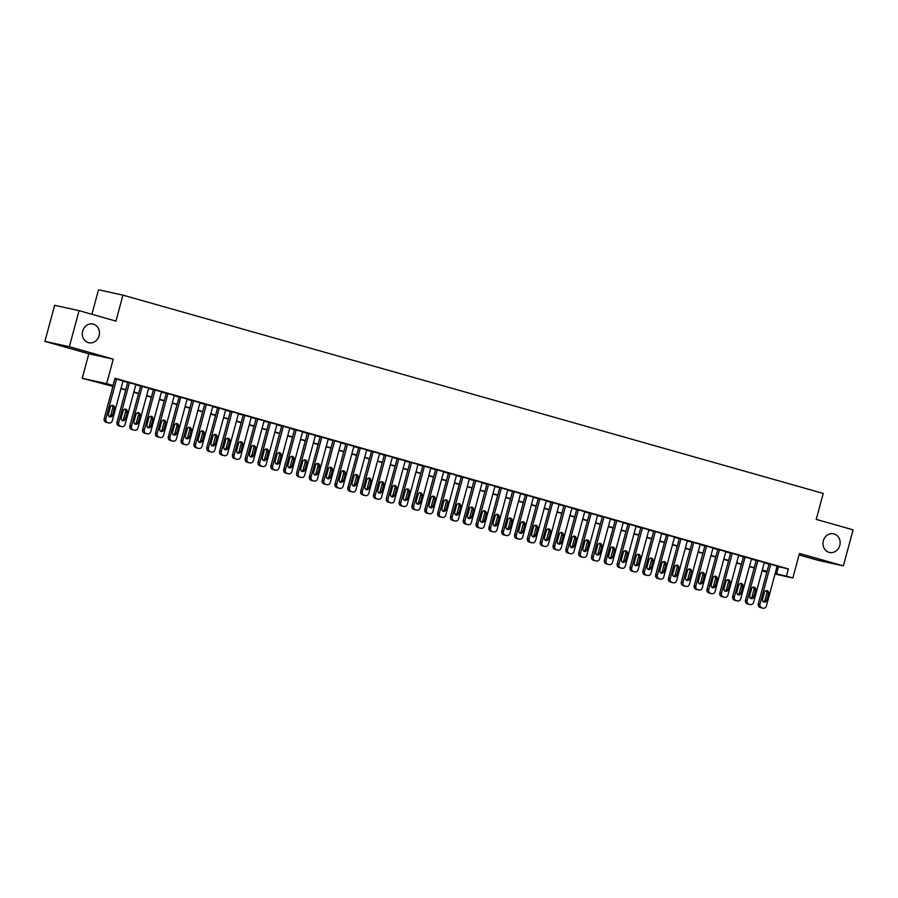 <?xml version="1.0" encoding="UTF-8"?>
<svg xmlns="http://www.w3.org/2000/svg" width="898" height="898" viewBox="0 0 898 898"><rect width="100%" height="100%" fill="white"/><g stroke="black" fill="none" stroke-linecap="round" stroke-linejoin="round"><path stroke-width="1.35" d="M99.083 335.717A9.564 8.531 -77.7 0 1 88.835 342.744A9.564 8.531 -77.7 0 1 82.661 331.07A9.564 8.531 -77.7 0 1 92.921 324.055A9.564 8.531 -77.7 0 1 99.083 335.717M839.776 545.456A9.564 8.531 -77.7 0 1 829.516 552.472A9.564 8.531 -77.7 0 1 823.354 540.809A9.564 8.531 -77.7 0 1 833.602 533.794A9.564 8.531 -77.7 0 1 839.776 545.456M112.901 386.365L82.212 378.316L106.649 383.659L113.058 385.478L103.158 383.311L112.98 386.095M88.823 353.801L113.26 359.144L69.337 346.707L79.069 310.652L54.632 305.309L44.9 341.363L88.823 353.801L82.212 378.316M91.899 314.289L98.511 289.785L122.936 295.128L823.23 493.429L816.226 519.392L853.1 529.831L843.368 565.886L799.445 553.449L792.833 577.964L775.008 574.058M799.052 554.908L818.931 560.543L843.368 565.886M766.858 572.183L762.076 570.825L766.937 571.88M69.337 346.707L44.9 341.363M116.628 379.035L105.852 418.984A2.986 2.66 102.3 0 0 107.637 422.588L108.927 422.958A2.986 2.66 102.3 0 0 112.261 420.792L123.048 380.853L123.688 381.033L114.91 378.619M135.856 384.524L127.808 382.301M148.686 388.149L139.987 385.758L140.638 385.938L129.851 425.888L131.501 426.247A2.986 2.66 102.3 0 0 133.297 429.85L134.577 430.221A2.986 2.66 102.3 0 0 137.922 428.065L148.698 388.116M161.517 391.786L153.457 389.564M167.937 393.56L157.161 433.51A2.986 2.66 102.3 0 0 158.946 437.124L160.226 437.483A2.986 2.66 102.3 0 0 163.571 435.328L174.347 395.378L174.987 395.558L166.287 393.201M187.166 399.049L178.466 396.647L179.106 396.826L168.33 436.776L169.98 437.135A2.986 2.66 102.3 0 0 171.765 440.75L173.056 441.109A2.986 2.66 102.3 0 0 176.39 438.954L187.177 399.004M199.985 402.674L191.296 400.284L191.936 400.463L181.16 440.413L182.81 440.772A2.986 2.66 102.3 0 0 184.595 444.387L185.875 444.746A2.986 2.66 102.3 0 0 189.22 442.591L199.996 402.641M206.417 404.459L195.629 444.409A2.986 2.66 102.3 0 0 197.425 448.012L198.705 448.383A2.986 2.66 102.3 0 0 202.05 446.216L212.826 406.266L213.466 406.457L204.766 404.1M225.645 409.937L217.585 407.726M238.464 413.574L230.416 411.363M251.294 417.211L243.235 414.988M257.715 418.984L246.939 458.934A2.986 2.66 102.3 0 0 248.724 462.537L250.003 462.908A2.986 2.66 102.3 0 0 253.348 460.741L264.124 420.803L264.775 420.982L256.065 418.625M276.943 424.473L268.244 422.071L268.895 422.251L258.108 462.201L259.758 462.56A2.986 2.66 102.3 0 0 261.554 466.174L262.833 466.533A2.986 2.66 102.3 0 0 266.178 464.378L276.954 424.428M289.773 428.099L281.714 425.888M302.592 431.736L294.544 429.513M315.423 435.362L307.363 433.15M328.241 438.999L319.553 436.596L320.193 436.776L309.417 476.726L311.067 477.085A2.986 2.66 102.3 0 0 312.852 480.699L314.132 481.059A2.986 2.66 102.3 0 0 317.477 478.903L328.253 438.954M334.673 440.772L323.886 480.722A2.986 2.66 102.3 0 0 325.682 484.336L326.962 484.696A2.986 2.66 102.3 0 0 330.307 482.54L341.083 442.591L341.723 442.77L333.023 440.413M353.902 446.261L345.842 444.05M366.721 449.887L358.033 447.496L358.672 447.675L347.896 487.625L349.546 487.984A2.986 2.66 102.3 0 0 351.331 491.599L352.611 491.958A2.986 2.66 102.3 0 0 355.956 489.803L366.732 449.853M379.551 453.524L371.491 451.312M385.972 455.297L375.196 495.247A2.986 2.66 102.3 0 0 376.98 498.861L378.26 499.221A2.986 2.66 102.3 0 0 381.605 497.065L392.381 457.116L393.032 457.295L384.322 454.938M405.2 460.786L397.152 458.575M418.03 464.423L409.331 462.021L409.971 462.201L399.195 502.15L400.845 502.51A2.986 2.66 102.3 0 0 402.63 506.124L403.92 506.483A2.986 2.66 102.3 0 0 407.254 504.328L418.041 464.378M424.451 466.197L413.675 506.146A2.986 2.66 102.3 0 0 415.46 509.75L416.739 510.12A2.986 2.66 102.3 0 0 420.084 507.965L430.86 468.015L431.5 468.195L422.801 465.838M443.679 471.686L435.631 469.463M456.51 475.311L447.81 472.92L448.45 473.1L437.674 513.05L439.324 513.409A2.986 2.66 102.3 0 0 441.109 517.024L442.388 517.383A2.986 2.66 102.3 0 0 445.734 515.228L456.521 475.278M469.328 478.948L461.28 476.726M475.749 480.722L464.973 520.672A2.986 2.66 102.3 0 0 466.758 524.286L468.049 524.645A2.986 2.66 102.3 0 0 471.394 522.49L482.17 482.54L482.81 482.72L474.099 480.363M494.978 486.211L486.929 484M507.808 489.837L499.759 487.625M520.638 493.473L512.578 491.262M533.457 497.11L525.409 494.888M546.287 500.736L537.588 498.345L538.228 498.525L527.452 538.474L529.102 538.834A2.986 2.66 102.3 0 0 530.886 542.437L532.177 542.807A2.986 2.66 102.3 0 0 535.522 540.641L546.298 500.702M559.106 504.373L551.058 502.15M571.936 507.999L563.888 505.787M584.766 511.636L576.707 509.413M597.585 515.261L589.537 513.05M604.017 517.046L593.23 556.985A2.986 2.66 102.3 0 0 595.015 560.599L596.306 560.958A2.986 2.66 102.3 0 0 599.651 558.803L610.427 518.853L611.067 519.044L602.356 516.676M623.246 522.524L615.186 520.312M636.065 526.161L627.376 523.759L628.016 523.938L617.229 563.888L618.89 564.247A2.986 2.66 102.3 0 0 620.675 567.862L621.955 568.221A2.986 2.66 102.3 0 0 625.3 566.066L636.076 526.116M642.485 527.934L631.709 567.884A2.986 2.66 102.3 0 0 633.494 571.498L634.785 571.858A2.986 2.66 102.3 0 0 638.119 569.702L648.906 529.753L649.546 529.932L640.835 527.575M655.315 531.571L644.54 571.521A2.986 2.66 102.3 0 0 646.324 575.124L647.604 575.495A2.986 2.66 102.3 0 0 650.949 573.328L661.725 533.39L662.365 533.569L653.665 531.212M674.544 537.06L665.845 534.658L666.496 534.838L655.708 574.787L657.358 575.147A2.986 2.66 102.3 0 0 659.154 578.761L660.434 579.12A2.986 2.66 102.3 0 0 663.779 576.965L674.555 537.015M687.374 540.686L679.315 538.474M693.795 542.459L683.019 582.409A2.986 2.66 102.3 0 0 684.804 586.024L686.083 586.383A2.986 2.66 102.3 0 0 689.428 584.228L700.204 544.278L700.844 544.457L692.145 542.1M713.023 547.948L704.964 545.737M725.842 551.585L717.154 549.183L717.794 549.363L707.018 589.312L708.668 589.672A2.986 2.66 102.3 0 0 710.453 593.286L711.732 593.645A2.986 2.66 102.3 0 0 715.077 591.49L725.853 551.54M732.274 553.359L721.487 593.309A2.986 2.66 102.3 0 0 723.283 596.912L724.563 597.282A2.986 2.66 102.3 0 0 727.908 595.127L738.684 555.177L739.323 555.357L730.624 553M751.503 558.848L743.443 556.625M764.321 562.474L755.633 560.083L756.273 560.262L745.497 600.212L747.147 600.571A2.986 2.66 102.3 0 0 748.932 604.186L750.212 604.545A2.986 2.66 102.3 0 0 753.557 602.39L764.333 562.44M777.073 566.38L788.365 568.928L115.011 378.26L113.058 385.478M122.959 381.156L127.752 382.514M135.789 384.793L140.582 386.14M148.619 388.419L153.401 389.777M161.438 392.056L166.231 393.403M174.268 395.681L179.05 397.039M187.087 399.318L191.88 400.665M199.917 402.944L204.71 404.302M212.747 406.581L217.529 407.939M225.566 410.206L230.359 411.565M238.397 413.843L243.178 415.202M251.216 417.469L256.009 418.827M264.046 421.106L268.839 422.464M276.876 424.743L281.658 426.09M289.695 428.368L294.488 429.727M302.525 432.005L307.307 433.352M315.344 435.631L320.137 436.989M328.174 439.268L332.967 440.615M341.004 442.894L345.786 444.252M353.823 446.531L358.616 447.889M366.653 450.156L371.435 451.514M379.472 453.793L384.265 455.151M392.303 457.419L397.096 458.777M405.133 461.056L409.915 462.414M417.952 464.681L422.745 466.04M430.782 468.318L435.575 469.676M443.612 471.955L448.394 473.302M456.431 475.581L461.224 476.939M469.261 479.218L474.043 480.565M482.08 482.843L486.873 484.202M494.91 486.48L499.703 487.839M507.74 490.106L512.522 491.464M520.559 493.743L525.352 495.101M533.39 497.369L538.171 498.727M546.209 501.005L551.002 502.364M559.039 504.631L563.832 505.989M571.869 508.268L576.651 509.626M584.688 511.905L589.481 513.252M597.518 515.531L602.3 516.889M610.337 519.167L615.13 520.514M623.167 522.793L627.96 524.151M635.997 526.43L640.779 527.788M648.816 530.056L653.609 531.414M661.646 533.693L666.439 535.051M674.477 537.318L679.258 538.677M687.296 540.955L692.089 542.313M700.126 544.581L704.908 545.939M712.945 548.218L717.738 549.576M725.775 551.855L730.568 553.202M738.605 555.48L743.387 556.839M751.424 559.117L756.217 560.464M764.254 562.743L769.036 564.101M777.152 566.11L769.092 563.888M113.26 359.144L106.649 383.659M788.365 568.928L786.412 576.146L792.833 577.964M79.069 310.652L115.943 321.091L122.936 295.128M767.015 571.588L762.234 570.23M754.197 567.951L749.403 566.604M741.366 564.326L736.585 562.967M728.547 560.689L723.754 559.342M715.717 557.063L710.924 555.705M702.887 553.426L698.105 552.079M690.068 549.801L685.275 548.442M677.238 546.164L672.456 544.805M664.419 542.538L659.626 541.18M651.589 538.901L646.796 537.543M638.759 535.275L633.977 533.917M625.94 531.638L621.147 530.28M613.11 528.013L608.316 526.655M600.279 524.376L595.497 523.018M587.46 520.739L582.667 519.392M574.63 517.113L569.848 515.755M561.811 513.476L557.018 512.129M548.981 509.851L544.188 508.493M536.151 506.214L531.369 504.856M523.332 502.588L518.539 501.23M510.502 498.951L505.72 497.593M497.683 495.326L492.89 493.967M484.853 491.689L480.06 490.33M472.022 488.063L467.241 486.705M459.204 484.426L454.41 483.068M446.373 480.789L441.591 479.442M433.554 477.164L428.761 475.805M420.724 473.527L415.931 472.18M407.894 469.901L403.112 468.543M395.075 466.264L390.282 464.906M382.245 462.638L377.463 461.28M369.426 459.001L364.633 457.643M356.596 455.376L351.803 454.018M343.766 451.739L338.984 450.381M330.947 448.113L326.154 446.755M318.116 444.476L313.323 443.118M305.286 440.839L300.504 439.492M292.467 437.214L287.674 435.856M279.637 433.577L274.855 432.23M266.818 429.951L262.025 428.593M253.988 426.314L249.195 424.956M241.158 422.689L236.376 421.33M228.339 419.052L223.546 417.693M215.509 415.426L210.727 414.068M202.69 411.789L197.897 410.431M189.86 408.163L185.067 406.805M177.029 404.527L172.248 403.168M164.211 400.89L159.417 399.543M151.38 397.264L146.599 395.906M138.561 393.627L133.768 392.28M125.731 390.001L120.938 388.643M775.131 573.586L786.412 576.146M121.017 388.363L125.81 389.721M133.847 391.999L138.629 393.358M146.666 395.625L151.459 396.983M159.496 399.262L164.278 400.62M172.315 402.899L177.108 404.246M185.145 406.525L189.938 407.883M197.975 410.161L202.757 411.509M210.794 413.787L215.587 415.145M223.624 417.424L228.406 418.782M236.443 421.05L241.236 422.408M249.274 424.687L254.067 426.045M262.104 428.312L266.886 429.671M274.923 431.949L279.716 433.307M287.753 435.575L292.546 436.933M300.583 439.212L305.365 440.57M313.402 442.849L318.195 444.196M326.232 446.474L331.014 447.833M339.051 450.111L343.844 451.458M351.881 453.737L356.674 455.095M364.711 457.374L369.493 458.732M377.53 461L382.324 462.358M390.361 464.636L395.142 465.995M403.18 468.262L407.973 469.62M416.01 471.899L420.803 473.257M428.84 475.525L433.622 476.883M441.659 479.162L446.452 480.52M454.489 482.798L459.271 484.145M467.308 486.424L472.101 487.782M480.138 490.061L484.931 491.408M492.968 493.687L497.75 495.045M505.787 497.324L510.58 498.671M518.617 500.949L523.399 502.308M531.436 504.586L536.229 505.944M544.267 508.212L549.06 509.57M557.097 511.849L561.879 513.207M569.916 515.474L574.709 516.833M582.746 519.111L587.539 520.47M595.576 522.737L600.358 524.095M608.395 526.374L613.188 527.732M621.225 530.011L626.007 531.358M634.044 533.636L638.837 534.995M646.874 537.273L651.667 538.62M659.704 540.899L664.486 542.257M672.523 544.536L677.317 545.894M685.354 548.162L690.135 549.52M698.173 551.799L702.966 553.157M711.003 555.424L715.796 556.782M723.833 559.061L728.615 560.419M736.652 562.687L741.445 564.045M749.482 566.324L754.264 567.682M762.301 569.961L767.094 571.308M778.454 566.761L776.512 573.979M777.163 566.066L766.387 606.015A2.986 2.66 102.3 0 1 763.042 608.17L761.751 607.811A2.986 2.66 102.3 0 1 759.966 604.197L770.742 564.258M769.103 563.854L758.316 603.838L759.966 604.197M766.623 600.504A2.391 2.133 -77.7 0 1 762.525 599.336L764.389 592.411A2.391 2.133 -77.7 0 1 768.497 593.578L766.623 600.504L764.973 600.133A2.391 2.133 -77.7 0 1 763.278 601.885M766.084 590.671A2.391 2.133 -77.7 0 1 766.847 593.219L764.973 600.133M761.672 607.879A2.986 2.66 -77.7 0 1 761.392 607.811L760.101 607.452A2.986 2.66 -77.7 0 1 758.316 603.838M757.923 560.621L747.147 600.571M753.804 596.867A2.391 2.133 -77.7 0 1 749.695 595.711L751.57 588.785A2.391 2.133 -77.7 0 1 755.667 589.941L753.804 596.867L752.154 596.508A2.391 2.133 -77.7 0 1 750.459 598.248M753.265 587.034A2.391 2.133 -77.7 0 1 754.017 589.582L752.154 596.508M748.842 604.242A2.986 2.66 -77.7 0 1 748.562 604.186L747.282 603.815A2.986 2.66 -77.7 0 1 745.497 600.212M751.514 558.803L740.727 598.753A2.986 2.66 102.3 0 1 737.381 600.908L736.102 600.549A2.986 2.66 102.3 0 1 734.317 596.934L745.093 556.996M743.454 556.592L732.667 596.575L734.317 596.934M740.973 593.241A2.391 2.133 -77.7 0 1 736.876 592.074L738.74 585.148A2.391 2.133 -77.7 0 1 742.848 586.315L740.973 593.241L739.323 592.871A2.391 2.133 -77.7 0 1 737.628 594.622M740.435 583.408A2.391 2.133 -77.7 0 1 741.198 585.956L739.323 592.871M736.012 600.616A2.986 2.66 -77.7 0 1 735.731 600.549L734.452 600.19A2.986 2.66 -77.7 0 1 732.667 596.575M730.624 552.955L719.837 592.949L721.487 593.309M728.155 589.604A2.391 2.133 -77.7 0 1 724.046 588.437L725.91 581.522A2.391 2.133 -77.7 0 1 730.018 582.679L728.155 589.604L726.504 589.245A2.391 2.133 -77.7 0 1 724.809 590.985M727.605 579.771A2.391 2.133 -77.7 0 1 728.368 582.319L726.504 589.245M723.193 596.979A2.986 2.66 -77.7 0 1 722.912 596.923L721.622 596.553A2.986 2.66 -77.7 0 1 719.837 592.949M719.444 549.722L708.668 589.672M715.324 585.967A2.391 2.133 -77.7 0 1 711.216 584.811L713.091 577.885A2.391 2.133 -77.7 0 1 717.188 579.053L715.324 585.967L713.674 585.608A2.391 2.133 -77.7 0 1 711.979 587.359M714.786 576.146A2.391 2.133 -77.7 0 1 715.538 578.694L713.674 585.608M710.363 593.354A2.986 2.66 -77.7 0 1 710.082 593.286L708.803 592.927A2.986 2.66 -77.7 0 1 707.018 589.312M713.034 547.915L702.247 587.864A2.986 2.66 102.3 0 1 698.913 590.02L697.623 589.649A2.986 2.66 102.3 0 1 695.838 586.046L706.614 546.096M704.975 545.692L694.188 585.687L695.838 586.046M702.494 582.342A2.391 2.133 -77.7 0 1 698.397 581.174L700.26 574.26A2.391 2.133 -77.7 0 1 704.369 575.416L702.494 582.342L700.844 581.983A2.391 2.133 -77.7 0 1 699.149 583.722M701.955 572.509A2.391 2.133 -77.7 0 1 702.719 575.057L700.844 581.983M697.544 589.717A2.986 2.66 -77.7 0 1 697.263 589.66L695.972 589.29A2.986 2.66 -77.7 0 1 694.188 585.687M692.156 542.066L681.358 582.05L683.019 582.409M689.675 578.705A2.391 2.133 -77.7 0 1 685.567 577.549L687.441 570.623A2.391 2.133 -77.7 0 1 691.539 571.79L689.675 578.705L688.025 578.346A2.391 2.133 -77.7 0 1 686.33 580.097M689.136 568.883A2.391 2.133 -77.7 0 1 689.889 571.42L688.025 578.346M684.714 586.091A2.986 2.66 -77.7 0 1 684.433 586.024L683.154 585.664A2.986 2.66 -77.7 0 1 681.358 582.05M687.385 540.652L676.598 580.591A2.986 2.66 102.3 0 1 673.253 582.757L671.973 582.387A2.986 2.66 102.3 0 1 670.189 578.783L680.965 538.834M679.326 538.43L668.539 578.413L670.189 578.783M676.845 575.079A2.391 2.133 -77.7 0 1 672.748 573.912L674.611 566.997A2.391 2.133 -77.7 0 1 678.72 568.153L676.845 575.079L675.195 574.72A2.391 2.133 -77.7 0 1 673.5 576.46M676.306 565.246A2.391 2.133 -77.7 0 1 677.07 567.794L675.195 574.72M671.884 582.454A2.986 2.66 -77.7 0 1 671.603 582.398L670.323 582.027A2.986 2.66 -77.7 0 1 668.539 578.413M668.146 535.197L657.358 575.147M664.026 571.442A2.391 2.133 -77.7 0 1 659.918 570.286L661.781 563.36A2.391 2.133 -77.7 0 1 665.889 564.528L664.026 571.442L662.376 571.083A2.391 2.133 -77.7 0 1 660.67 572.823M663.476 561.62A2.391 2.133 -77.7 0 1 664.239 564.157L662.376 571.083M659.065 578.817A2.986 2.66 -77.7 0 1 658.784 578.761L657.493 578.402A2.986 2.66 -77.7 0 1 655.708 574.787M653.677 531.167L642.889 571.15L644.54 571.521M651.196 567.817A2.391 2.133 -77.7 0 1 647.088 566.649L648.962 559.723A2.391 2.133 -77.7 0 1 653.059 560.891L651.196 567.817L649.546 567.457A2.391 2.133 -77.7 0 1 647.851 569.197M650.657 557.984A2.391 2.133 -77.7 0 1 651.409 560.532L649.546 567.457M646.234 575.191A2.986 2.66 -77.7 0 1 645.954 575.124L644.674 574.765A2.986 2.66 -77.7 0 1 642.889 571.15M640.846 527.541L630.059 567.525L631.709 567.884M638.366 564.18A2.391 2.133 -77.7 0 1 634.269 563.024L636.132 556.098A2.391 2.133 -77.7 0 1 640.24 557.254L638.366 564.18L636.716 563.821A2.391 2.133 -77.7 0 1 635.021 565.56M637.827 554.358A2.391 2.133 -77.7 0 1 638.59 556.895L636.716 563.821M633.416 571.555A2.986 2.66 -77.7 0 1 633.124 571.498L631.844 571.139A2.986 2.66 -77.7 0 1 630.059 567.525M629.666 524.309L618.89 564.247M625.547 560.554A2.391 2.133 -77.7 0 1 621.438 559.387L623.313 552.461A2.391 2.133 -77.7 0 1 627.41 553.628L625.547 560.554L623.897 560.184A2.391 2.133 -77.7 0 1 622.202 561.935M625.008 550.721A2.391 2.133 -77.7 0 1 625.76 553.269L623.897 560.184M620.585 567.929A2.986 2.66 -77.7 0 1 620.305 567.862L619.025 567.502A2.986 2.66 -77.7 0 1 617.229 563.888M623.246 522.49L612.47 562.44A2.986 2.66 102.3 0 1 609.125 564.595L607.845 564.236A2.986 2.66 102.3 0 1 606.06 560.621L616.836 520.672M615.197 520.268L604.41 560.262L606.06 560.621M612.717 556.917A2.391 2.133 -77.7 0 1 608.62 555.761L610.483 548.835A2.391 2.133 -77.7 0 1 614.591 549.991L612.717 556.917L611.067 556.558A2.391 2.133 -77.7 0 1 609.372 558.298M612.178 547.095A2.391 2.133 -77.7 0 1 612.93 549.632L611.067 556.558M607.755 564.292A2.986 2.66 -77.7 0 1 607.475 564.236L606.195 563.865A2.986 2.66 -77.7 0 1 604.41 560.262M602.367 516.642L591.58 556.625L593.23 556.985M599.898 553.291A2.391 2.133 -77.7 0 1 595.789 552.124L597.653 545.198A2.391 2.133 -77.7 0 1 601.761 546.366L599.898 553.291L598.236 552.921A2.391 2.133 -77.7 0 1 596.541 554.672M599.348 543.458A2.391 2.133 -77.7 0 1 600.111 546.006L598.236 552.921M594.936 560.666A2.986 2.66 -77.7 0 1 594.656 560.599L593.365 560.24A2.986 2.66 -77.7 0 1 591.58 556.625M597.597 515.228L586.821 555.177A2.986 2.66 102.3 0 1 583.476 557.332L582.196 556.973A2.986 2.66 102.3 0 1 580.411 553.359L591.187 513.409M589.548 513.005L578.761 553L580.411 553.359M587.067 549.655A2.391 2.133 -77.7 0 1 582.959 548.487L584.834 541.573A2.391 2.133 -77.7 0 1 588.931 542.729L587.067 549.655L585.417 549.295A2.391 2.133 -77.7 0 1 583.722 551.035M586.529 539.821A2.391 2.133 -77.7 0 1 587.281 542.37L585.417 549.295M582.106 557.029A2.986 2.66 -77.7 0 1 581.825 556.973L580.546 556.603A2.986 2.66 -77.7 0 1 578.761 553M584.778 511.591L573.99 551.54A2.986 2.66 102.3 0 1 570.657 553.696L569.366 553.336A2.986 2.66 102.3 0 1 567.581 549.722L578.357 509.772M576.718 509.379L565.931 549.363L567.581 549.722M574.237 546.018A2.391 2.133 -77.7 0 1 570.14 544.861L572.004 537.936A2.391 2.133 -77.7 0 1 576.112 539.103L574.237 546.018L572.587 545.658A2.391 2.133 -77.7 0 1 570.892 547.41M573.699 536.196A2.391 2.133 -77.7 0 1 574.462 538.744L572.587 545.658M569.287 553.404A2.986 2.66 -77.7 0 1 568.995 553.336L567.716 552.977A2.986 2.66 -77.7 0 1 565.931 549.363M571.947 507.965L561.171 547.915A2.986 2.66 102.3 0 1 557.826 550.07L556.547 549.699A2.986 2.66 102.3 0 1 554.751 546.096L565.538 506.146M563.899 505.742L553.101 545.737L554.751 546.096M561.418 542.392A2.391 2.133 -77.7 0 1 557.31 541.225L559.173 534.31A2.391 2.133 -77.7 0 1 563.282 535.466L561.418 542.392L559.768 542.033A2.391 2.133 -77.7 0 1 558.073 543.773M560.88 532.559A2.391 2.133 -77.7 0 1 561.632 535.107L559.768 542.033M556.457 549.767A2.986 2.66 -77.7 0 1 556.176 549.711L554.897 549.34A2.986 2.66 -77.7 0 1 553.101 545.737M559.117 504.328L548.341 544.278A2.986 2.66 102.3 0 1 544.996 546.433L543.717 546.074A2.986 2.66 102.3 0 1 541.932 542.459L552.708 502.51M551.069 502.117L540.282 542.1L541.932 542.459M548.588 538.755A2.391 2.133 -77.7 0 1 544.48 537.599L546.354 530.673A2.391 2.133 -77.7 0 1 550.463 531.841L548.588 538.755L546.938 538.396A2.391 2.133 -77.7 0 1 545.243 540.147M548.049 528.933A2.391 2.133 -77.7 0 1 548.801 531.47L546.938 538.396M543.627 546.141A2.986 2.66 -77.7 0 1 543.346 546.074L542.066 545.715A2.986 2.66 -77.7 0 1 540.282 542.1M539.878 498.884L529.102 538.834M535.769 535.129A2.391 2.133 -77.7 0 1 531.661 533.962L533.524 527.047A2.391 2.133 -77.7 0 1 537.633 528.204L535.769 535.129L534.108 534.77A2.391 2.133 -77.7 0 1 532.413 536.51M535.219 525.296A2.391 2.133 -77.7 0 1 535.983 527.844L534.108 534.77M530.808 542.504A2.986 2.66 -77.7 0 1 530.527 542.448L529.236 542.078A2.986 2.66 -77.7 0 1 527.452 538.474M533.468 497.065L522.692 537.015A2.986 2.66 102.3 0 1 519.347 539.17L518.067 538.811A2.986 2.66 102.3 0 1 516.283 535.197L527.059 495.247M525.42 494.854L514.633 534.838L516.283 535.197M522.939 531.493A2.391 2.133 -77.7 0 1 518.831 530.336L520.705 523.411A2.391 2.133 -77.7 0 1 524.802 524.578L522.939 531.493L521.289 531.133A2.391 2.133 -77.7 0 1 519.594 532.873M522.4 521.671A2.391 2.133 -77.7 0 1 523.152 524.207L521.289 531.133M517.978 538.867A2.986 2.66 -77.7 0 1 517.697 538.811L516.417 538.452A2.986 2.66 -77.7 0 1 514.633 534.838M520.649 493.44L509.862 533.378A2.986 2.66 102.3 0 1 506.517 535.545L505.237 535.174A2.986 2.66 102.3 0 1 503.452 531.571L514.228 491.621M512.59 491.217L501.802 531.201L503.452 531.571M510.109 527.867A2.391 2.133 -77.7 0 1 506.012 526.699L507.875 519.774A2.391 2.133 -77.7 0 1 511.983 520.941L510.109 527.867L508.459 527.508A2.391 2.133 -77.7 0 1 506.764 529.248M509.57 518.034A2.391 2.133 -77.7 0 1 510.333 520.582L508.459 527.508M505.147 535.242A2.986 2.66 -77.7 0 1 504.867 535.174L503.587 534.815A2.986 2.66 -77.7 0 1 501.802 531.201M507.819 489.803L497.043 529.753A2.986 2.66 102.3 0 1 493.698 531.908L492.418 531.549A2.986 2.66 102.3 0 1 490.622 527.934L501.41 487.984M499.771 487.592L488.972 527.575L490.622 527.934M497.29 524.23A2.391 2.133 -77.7 0 1 493.182 523.074L495.045 516.148A2.391 2.133 -77.7 0 1 499.153 517.304L497.29 524.23L495.64 523.871A2.391 2.133 -77.7 0 1 493.945 525.611M496.74 514.408A2.391 2.133 -77.7 0 1 497.503 516.945L495.64 523.871M492.329 531.605A2.986 2.66 -77.7 0 1 492.048 531.549L490.768 531.189A2.986 2.66 -77.7 0 1 488.972 527.575M494.989 486.166L484.213 526.116A2.986 2.66 102.3 0 1 480.868 528.282L479.588 527.912A2.986 2.66 102.3 0 1 477.803 524.297L488.579 484.359M486.941 483.955L476.153 523.938L477.803 524.297M484.46 520.604A2.391 2.133 -77.7 0 1 480.351 519.437L482.226 512.511A2.391 2.133 -77.7 0 1 486.323 513.678L484.46 520.604L482.81 520.234A2.391 2.133 -77.7 0 1 481.115 521.985M483.921 510.771A2.391 2.133 -77.7 0 1 484.673 513.319L482.81 520.234M479.498 527.979A2.986 2.66 -77.7 0 1 479.218 527.912L477.938 527.553A2.986 2.66 -77.7 0 1 476.153 523.938M474.11 480.318L463.323 520.312L464.973 520.672M471.63 516.967A2.391 2.133 -77.7 0 1 467.532 515.811L469.396 508.885A2.391 2.133 -77.7 0 1 473.504 510.042L471.63 516.967L469.98 516.608A2.391 2.133 -77.7 0 1 468.285 518.348M471.091 507.146A2.391 2.133 -77.7 0 1 471.854 509.682L469.98 516.608M466.679 524.342A2.986 2.66 -77.7 0 1 466.399 524.286L465.108 523.916A2.986 2.66 -77.7 0 1 463.323 520.312M469.34 478.903L458.564 518.853A2.986 2.66 102.3 0 1 455.219 521.008L453.939 520.649A2.986 2.66 102.3 0 1 452.154 517.035L462.93 477.096M461.291 476.692L450.504 516.676L452.154 517.035M458.811 513.342A2.391 2.133 -77.7 0 1 454.702 512.174L456.577 505.248A2.391 2.133 -77.7 0 1 460.674 506.416L458.811 513.342L457.161 512.971A2.391 2.133 -77.7 0 1 455.466 514.722M458.272 503.509A2.391 2.133 -77.7 0 1 459.024 506.057L457.161 512.971M453.849 520.717A2.986 2.66 -77.7 0 1 453.569 520.649L452.289 520.29A2.986 2.66 -77.7 0 1 450.504 516.676M450.1 473.459L439.324 513.409M445.98 509.705A2.391 2.133 -77.7 0 1 441.883 508.537L443.747 501.623A2.391 2.133 -77.7 0 1 447.855 502.779L445.98 509.705L444.33 509.346A2.391 2.133 -77.7 0 1 442.635 511.085M445.442 499.872A2.391 2.133 -77.7 0 1 446.205 502.42L444.33 509.346M441.019 517.08A2.986 2.66 -77.7 0 1 440.738 517.024L439.459 516.653A2.986 2.66 -77.7 0 1 437.674 513.05M443.691 471.641L432.915 511.591A2.986 2.66 102.3 0 1 429.57 513.746L428.29 513.387A2.986 2.66 102.3 0 1 426.494 509.772L437.281 469.822M435.631 469.43L424.844 509.413L426.494 509.772M433.162 506.068A2.391 2.133 -77.7 0 1 429.053 504.912L430.917 497.986A2.391 2.133 -77.7 0 1 435.025 499.153L433.162 506.068L431.511 505.709A2.391 2.133 -77.7 0 1 429.816 507.46M432.611 496.246A2.391 2.133 -77.7 0 1 433.375 498.794L431.511 505.709M428.2 513.454A2.986 2.66 -77.7 0 1 427.919 513.387L426.629 513.027A2.986 2.66 -77.7 0 1 424.844 509.413M422.812 465.793L412.025 505.787L413.675 506.146M420.331 502.442A2.391 2.133 -77.7 0 1 416.223 501.275L418.098 494.36A2.391 2.133 -77.7 0 1 422.195 495.516L420.331 502.442L418.681 502.083A2.391 2.133 -77.7 0 1 416.986 503.823M419.793 492.609A2.391 2.133 -77.7 0 1 420.545 495.157L418.681 502.083M415.37 509.817A2.986 2.66 -77.7 0 1 415.089 509.761L413.81 509.391A2.986 2.66 -77.7 0 1 412.025 505.787M411.621 462.56L400.845 502.51M407.501 498.805A2.391 2.133 -77.7 0 1 403.404 497.649L405.267 490.723A2.391 2.133 -77.7 0 1 409.376 491.891L407.501 498.805L405.851 498.446A2.391 2.133 -77.7 0 1 404.156 500.197M406.962 488.983A2.391 2.133 -77.7 0 1 407.726 491.532L405.851 498.446M402.551 506.191A2.986 2.66 -77.7 0 1 402.27 506.124L400.979 505.765A2.986 2.66 -77.7 0 1 399.195 502.15M405.211 460.753L394.435 500.691A2.986 2.66 102.3 0 1 391.09 502.858L389.811 502.487A2.986 2.66 102.3 0 1 388.026 498.884L398.802 458.934M397.163 458.53L386.365 498.525L388.026 498.884M394.682 495.18A2.391 2.133 -77.7 0 1 390.574 494.012L392.448 487.098A2.391 2.133 -77.7 0 1 396.546 488.254L394.682 495.18L393.032 494.82A2.391 2.133 -77.7 0 1 391.337 496.56M394.143 485.347A2.391 2.133 -77.7 0 1 394.896 487.895L393.032 494.82M389.721 502.554A2.986 2.66 -77.7 0 1 389.44 502.498L388.161 502.128A2.986 2.66 -77.7 0 1 386.365 498.525M384.333 454.904L373.546 494.888L375.196 495.247M381.852 491.543A2.391 2.133 -77.7 0 1 377.755 490.387L379.618 483.461A2.391 2.133 -77.7 0 1 383.727 484.628L381.852 491.543L380.202 491.184A2.391 2.133 -77.7 0 1 378.507 492.923M381.313 481.721A2.391 2.133 -77.7 0 1 382.077 484.258L380.202 491.184M376.891 498.918A2.986 2.66 -77.7 0 1 376.61 498.861L375.33 498.502A2.986 2.66 -77.7 0 1 373.546 494.888M379.562 453.49L368.786 493.429A2.986 2.66 102.3 0 1 365.441 495.595L364.161 495.225A2.986 2.66 102.3 0 1 362.365 491.621L373.153 451.672M371.503 451.267L360.715 491.251L362.365 491.621M369.033 487.917A2.391 2.133 -77.7 0 1 364.925 486.75L366.788 479.835A2.391 2.133 -77.7 0 1 370.896 480.991L369.033 487.917L367.383 487.558A2.391 2.133 -77.7 0 1 365.677 489.298M368.483 478.084A2.391 2.133 -77.7 0 1 369.246 480.632L367.383 487.558M364.072 495.292A2.986 2.66 -77.7 0 1 363.791 495.225L362.5 494.865A2.986 2.66 -77.7 0 1 360.715 491.251M360.322 448.035L349.546 487.984M356.203 484.28A2.391 2.133 -77.7 0 1 352.095 483.124L353.969 476.198A2.391 2.133 -77.7 0 1 358.066 477.354L356.203 484.28L354.553 483.921A2.391 2.133 -77.7 0 1 352.858 485.661M355.664 474.458A2.391 2.133 -77.7 0 1 356.416 476.995L354.553 483.921M351.241 491.655A2.986 2.66 -77.7 0 1 350.961 491.599L349.681 491.24A2.986 2.66 -77.7 0 1 347.896 487.625M353.913 446.216L343.126 486.166A2.986 2.66 102.3 0 1 339.792 488.332L338.501 487.962A2.986 2.66 102.3 0 1 336.716 484.359L347.492 444.409M345.853 444.005L335.066 483.988L336.716 484.359M343.373 480.654A2.391 2.133 -77.7 0 1 339.276 479.487L341.139 472.561A2.391 2.133 -77.7 0 1 345.247 473.729L343.373 480.654L341.723 480.284A2.391 2.133 -77.7 0 1 340.028 482.035M342.834 470.821A2.391 2.133 -77.7 0 1 343.597 473.369L341.723 480.284M338.423 488.029A2.986 2.66 -77.7 0 1 338.131 487.962L336.851 487.603A2.986 2.66 -77.7 0 1 335.066 483.988M333.035 440.368L322.236 480.363L323.886 480.722M330.554 477.018A2.391 2.133 -77.7 0 1 326.445 475.861L328.32 468.936A2.391 2.133 -77.7 0 1 332.417 470.092L330.554 477.018L328.904 476.658A2.391 2.133 -77.7 0 1 327.209 478.398M330.015 467.196A2.391 2.133 -77.7 0 1 330.767 469.733L328.904 476.658M325.592 484.392A2.986 2.66 -77.7 0 1 325.312 484.336L324.032 483.966A2.986 2.66 -77.7 0 1 322.236 480.363M321.843 437.146L311.067 477.085M317.724 473.392A2.391 2.133 -77.7 0 1 313.626 472.225L315.49 465.299A2.391 2.133 -77.7 0 1 319.598 466.466L317.724 473.392L316.074 473.022A2.391 2.133 -77.7 0 1 314.379 474.773M317.185 463.559A2.391 2.133 -77.7 0 1 317.937 466.107L316.074 473.022M312.762 480.767A2.986 2.66 -77.7 0 1 312.482 480.699L311.202 480.34A2.986 2.66 -77.7 0 1 309.417 476.726M315.434 435.328L304.658 475.278A2.986 2.66 102.3 0 1 301.313 477.433L300.022 477.074A2.986 2.66 102.3 0 1 298.237 473.459L309.024 433.51M307.374 433.105L296.587 473.1L298.237 473.459M304.905 469.755A2.391 2.133 -77.7 0 1 300.796 468.588L302.66 461.673A2.391 2.133 -77.7 0 1 306.768 462.829L304.905 469.755L303.243 469.396A2.391 2.133 -77.7 0 1 301.548 471.136M304.355 459.922A2.391 2.133 -77.7 0 1 305.118 462.47L303.243 469.396M299.943 477.13A2.986 2.66 -77.7 0 1 299.663 477.074L298.372 476.703A2.986 2.66 -77.7 0 1 296.587 473.1M302.604 431.691L291.828 471.641A2.986 2.66 102.3 0 1 288.483 473.796L287.203 473.437A2.986 2.66 102.3 0 1 285.418 469.822L296.194 429.884M294.555 429.48L283.768 469.463L285.418 469.822M292.075 466.118A2.391 2.133 -77.7 0 1 287.966 464.962L289.841 458.036A2.391 2.133 -77.7 0 1 293.938 459.204L292.075 466.118L290.424 465.759A2.391 2.133 -77.7 0 1 288.729 467.51M291.536 456.296A2.391 2.133 -77.7 0 1 292.288 458.844L290.424 465.759M287.113 473.504A2.986 2.66 -77.7 0 1 286.832 473.437L285.553 473.078A2.986 2.66 -77.7 0 1 283.768 469.463M289.785 428.065L278.997 468.015A2.986 2.66 102.3 0 1 275.664 470.17L274.373 469.8A2.986 2.66 102.3 0 1 272.588 466.197L283.364 426.247M281.725 425.843L270.938 465.838L272.588 466.197M279.244 462.492A2.391 2.133 -77.7 0 1 275.147 461.325L277.011 454.41A2.391 2.133 -77.7 0 1 281.119 455.567L279.244 462.492L277.594 462.133A2.391 2.133 -77.7 0 1 275.899 463.873M278.706 452.659A2.391 2.133 -77.7 0 1 279.469 455.207L277.594 462.133M274.294 469.867A2.986 2.66 -77.7 0 1 274.002 469.811L272.723 469.441A2.986 2.66 -77.7 0 1 270.938 465.838M270.545 422.61L259.758 462.56M266.425 458.856A2.391 2.133 -77.7 0 1 262.317 457.699L264.18 450.774A2.391 2.133 -77.7 0 1 268.289 451.941L266.425 458.856L264.775 458.496A2.391 2.133 -77.7 0 1 263.08 460.247M265.887 449.034A2.391 2.133 -77.7 0 1 266.639 451.582L264.775 458.496M261.464 466.242A2.986 2.66 -77.7 0 1 261.183 466.174L259.904 465.815A2.986 2.66 -77.7 0 1 258.108 462.201M256.076 418.58L245.289 458.575L246.939 458.934M253.595 455.23A2.391 2.133 -77.7 0 1 249.487 454.062L251.361 447.148A2.391 2.133 -77.7 0 1 255.459 448.304L253.595 455.23L251.945 454.871A2.391 2.133 -77.7 0 1 250.25 456.611M253.056 445.397A2.391 2.133 -77.7 0 1 253.808 447.945L251.945 454.871M248.634 462.605A2.986 2.66 -77.7 0 1 248.353 462.549L247.073 462.178A2.986 2.66 -77.7 0 1 245.289 458.575M251.305 417.166L240.529 457.116A2.986 2.66 102.3 0 1 237.184 459.271L235.893 458.912A2.986 2.66 102.3 0 1 234.109 455.297L244.885 415.347M243.246 414.955L232.459 454.938L234.109 455.297M240.765 451.593A2.391 2.133 -77.7 0 1 236.668 450.437L238.531 443.511A2.391 2.133 -77.7 0 1 242.64 444.678L240.765 451.593L239.115 451.234A2.391 2.133 -77.7 0 1 237.42 452.974M240.226 441.771A2.391 2.133 -77.7 0 1 240.99 444.308L239.115 451.234M235.815 458.968A2.986 2.66 -77.7 0 1 235.534 458.912L234.243 458.552A2.986 2.66 -77.7 0 1 232.459 454.938M238.475 413.54L227.699 453.479A2.986 2.66 102.3 0 1 224.354 455.645L223.074 455.275A2.986 2.66 102.3 0 1 221.29 451.672L232.066 411.722M230.427 411.318L219.64 451.301L221.29 451.672M227.946 447.967A2.391 2.133 -77.7 0 1 223.838 446.8L225.712 439.885A2.391 2.133 -77.7 0 1 229.809 441.041L227.946 447.967L226.296 447.608A2.391 2.133 -77.7 0 1 224.601 449.348M227.407 438.134A2.391 2.133 -77.7 0 1 228.159 440.682L226.296 447.608M222.985 455.342A2.986 2.66 -77.7 0 1 222.704 455.275L221.424 454.916A2.986 2.66 -77.7 0 1 219.64 451.301M225.656 409.903L214.869 449.853A2.986 2.66 102.3 0 1 211.524 452.008L210.244 451.649A2.986 2.66 102.3 0 1 208.459 448.035L219.235 408.085M217.597 407.692L206.809 447.675L208.459 448.035M215.116 444.33A2.391 2.133 -77.7 0 1 211.019 443.174L212.882 436.248A2.391 2.133 -77.7 0 1 216.99 437.416L215.116 444.33L213.466 443.971A2.391 2.133 -77.7 0 1 211.771 445.711M214.577 434.509A2.391 2.133 -77.7 0 1 215.34 437.045L213.466 443.971M210.154 451.705A2.986 2.66 -77.7 0 1 209.874 451.649L208.594 451.29A2.986 2.66 -77.7 0 1 206.809 447.675M204.766 404.055L193.979 444.039L195.629 444.409M202.297 440.705A2.391 2.133 -77.7 0 1 198.189 439.537L200.052 432.611A2.391 2.133 -77.7 0 1 204.16 433.779L202.297 440.705L200.647 440.334A2.391 2.133 -77.7 0 1 198.952 442.085M201.747 430.872A2.391 2.133 -77.7 0 1 202.51 433.42L200.647 440.334M197.336 448.08A2.986 2.66 -77.7 0 1 197.055 448.012L195.775 447.653A2.986 2.66 -77.7 0 1 193.979 444.039M193.586 400.822L182.81 440.772M189.467 437.068A2.391 2.133 -77.7 0 1 185.358 435.912L187.233 428.986A2.391 2.133 -77.7 0 1 191.33 430.142L189.467 437.068L187.817 436.709A2.391 2.133 -77.7 0 1 186.122 438.449M188.928 427.246A2.391 2.133 -77.7 0 1 189.68 429.783L187.817 436.709M184.505 444.443A2.986 2.66 -77.7 0 1 184.225 444.387L182.945 444.016A2.986 2.66 -77.7 0 1 181.16 440.413M180.756 397.197L169.98 437.135M176.637 433.442A2.391 2.133 -77.7 0 1 172.539 432.275L174.403 425.349A2.391 2.133 -77.7 0 1 178.511 426.516L176.637 433.442L174.987 433.072A2.391 2.133 -77.7 0 1 173.292 434.823M176.098 423.609A2.391 2.133 -77.7 0 1 176.861 426.157L174.987 433.072M171.686 440.817A2.986 2.66 -77.7 0 1 171.406 440.75L170.115 440.39A2.986 2.66 -77.7 0 1 168.33 436.776M166.298 393.156L155.5 433.15L157.161 433.51M163.818 429.805A2.391 2.133 -77.7 0 1 159.709 428.638L161.584 421.723A2.391 2.133 -77.7 0 1 165.681 422.879L163.818 429.805L162.168 429.446A2.391 2.133 -77.7 0 1 160.473 431.186M163.279 419.972A2.391 2.133 -77.7 0 1 164.031 422.52L162.168 429.446M158.856 437.18A2.986 2.66 -77.7 0 1 158.576 437.124L157.296 436.754A2.986 2.66 -77.7 0 1 155.5 433.15M161.528 391.741L150.741 431.691A2.986 2.66 102.3 0 1 147.395 433.846L146.116 433.487A2.986 2.66 102.3 0 1 144.331 429.873L155.107 389.934M153.468 389.53L142.681 429.513L144.331 429.873M150.987 426.168A2.391 2.133 -77.7 0 1 146.89 425.012L148.754 418.086A2.391 2.133 -77.7 0 1 152.862 419.254L150.987 426.168L149.337 425.809A2.391 2.133 -77.7 0 1 147.642 427.56M150.449 416.346A2.391 2.133 -77.7 0 1 151.212 418.895L149.337 425.809M146.026 433.554A2.986 2.66 -77.7 0 1 145.745 433.487L144.466 433.128A2.986 2.66 -77.7 0 1 142.681 429.513M142.288 386.297L131.501 426.247M138.169 422.543A2.391 2.133 -77.7 0 1 134.06 421.375L135.924 414.461A2.391 2.133 -77.7 0 1 140.032 415.617L138.169 422.543L136.518 422.183A2.391 2.133 -77.7 0 1 134.812 423.923M137.619 412.71A2.391 2.133 -77.7 0 1 138.382 415.258L136.518 422.183M133.207 429.918A2.986 2.66 -77.7 0 1 132.926 429.861L131.636 429.491A2.986 2.66 -77.7 0 1 129.851 425.888M135.867 384.479L125.091 424.428A2.986 2.66 102.3 0 1 121.746 426.584L120.467 426.224A2.986 2.66 102.3 0 1 118.682 422.61L129.458 382.66M127.819 382.267L117.032 422.251L118.682 422.61M125.338 418.906A2.391 2.133 -77.7 0 1 121.23 417.75L123.105 410.824A2.391 2.133 -77.7 0 1 127.202 411.991L125.338 418.906L123.688 418.547A2.391 2.133 -77.7 0 1 121.993 420.298M124.8 409.084A2.391 2.133 -77.7 0 1 125.552 411.632L123.688 418.547M120.377 426.292A2.986 2.66 -77.7 0 1 120.096 426.224L118.817 425.865A2.986 2.66 -77.7 0 1 117.032 422.251M114.989 378.63L104.202 418.625L105.852 418.984M112.508 415.28A2.391 2.133 -77.7 0 1 108.411 414.113L110.274 407.198A2.391 2.133 -77.7 0 1 114.383 408.354L112.508 415.28L110.858 414.921A2.391 2.133 -77.7 0 1 109.163 416.661M111.969 405.447A2.391 2.133 -77.7 0 1 112.733 407.995L110.858 414.921M107.558 422.655A2.986 2.66 -77.7 0 1 107.266 422.599L105.986 422.228A2.986 2.66 -77.7 0 1 104.202 418.625M761.392 607.811L763.042 608.17M760.101 607.452L761.751 607.811M768.497 593.578L766.847 593.219M748.562 604.186L750.212 604.545M747.282 603.815L748.932 604.186M755.667 589.941L754.017 589.582M735.731 600.549L737.381 600.908M734.452 600.19L736.102 600.549M742.848 586.315L741.198 585.956M722.912 596.923L724.563 597.282M721.622 596.553L723.283 596.912M730.018 582.679L728.368 582.319M710.082 593.286L711.732 593.645M708.803 592.927L710.453 593.286M717.188 579.053L715.538 578.694M697.263 589.66L698.913 590.02M695.972 589.29L697.623 589.649M704.369 575.416L702.719 575.057M684.433 586.024L686.083 586.383M683.154 585.664L684.804 586.024M691.539 571.79L689.889 571.42M671.603 582.398L673.253 582.757M670.323 582.027L671.973 582.387M678.72 568.153L677.07 567.794M658.784 578.761L660.434 579.12M657.493 578.402L659.154 578.761M665.889 564.528L664.239 564.157M645.954 575.124L647.604 575.495M644.674 574.765L646.324 575.124M653.059 560.891L651.409 560.532M633.124 571.498L634.785 571.858M631.844 571.139L633.494 571.498M640.24 557.254L638.59 556.895M620.305 567.862L621.955 568.221M619.025 567.502L620.675 567.862M627.41 553.628L625.76 553.269M607.475 564.236L609.125 564.595M606.195 563.865L607.845 564.236M614.591 549.991L612.93 549.632M594.656 560.599L596.306 560.958M593.365 560.24L595.015 560.599M601.761 546.366L600.111 546.006M581.825 556.973L583.476 557.332M580.546 556.603L582.196 556.973M588.931 542.729L587.281 542.37M568.995 553.336L570.657 553.696M567.716 552.977L569.366 553.336M576.112 539.103L574.462 538.744M556.176 549.711L557.826 550.07M554.897 549.34L556.547 549.699M563.282 535.466L561.632 535.107M543.346 546.074L544.996 546.433M542.066 545.715L543.717 546.074M550.463 531.841L548.801 531.47M530.527 542.448L532.177 542.807M529.236 542.078L530.886 542.437M537.633 528.204L535.983 527.844M517.697 538.811L519.347 539.17M516.417 538.452L518.067 538.811M524.802 524.578L523.152 524.207M504.867 535.174L506.517 535.545M503.587 534.815L505.237 535.174M511.983 520.941L510.333 520.582M492.048 531.549L493.698 531.908M490.768 531.189L492.418 531.549M499.153 517.304L497.503 516.945M479.218 527.912L480.868 528.282M477.938 527.553L479.588 527.912M486.323 513.678L484.673 513.319M466.399 524.286L468.049 524.645M465.108 523.916L466.758 524.286M473.504 510.042L471.854 509.682M453.569 520.649L455.219 521.008M452.289 520.29L453.939 520.649M460.674 506.416L459.024 506.057M440.738 517.024L442.388 517.383M439.459 516.653L441.109 517.024M447.855 502.779L446.205 502.42M427.919 513.387L429.57 513.746M426.629 513.027L428.29 513.387M435.025 499.153L433.375 498.794M415.089 509.761L416.739 510.12M413.81 509.391L415.46 509.75M422.195 495.516L420.545 495.157M402.27 506.124L403.92 506.483M400.979 505.765L402.63 506.124M409.376 491.891L407.726 491.532M389.44 502.498L391.09 502.858M388.161 502.128L389.811 502.487M396.546 488.254L394.896 487.895M376.61 498.861L378.26 499.221M375.33 498.502L376.98 498.861M383.727 484.628L382.077 484.258M363.791 495.225L365.441 495.595M362.5 494.865L364.161 495.225M370.896 480.991L369.246 480.632M350.961 491.599L352.611 491.958M349.681 491.24L351.331 491.599M358.066 477.354L356.416 476.995M338.131 487.962L339.792 488.332M336.851 487.603L338.501 487.962M345.247 473.729L343.597 473.369M325.312 484.336L326.962 484.696M324.032 483.966L325.682 484.336M332.417 470.092L330.767 469.733M312.482 480.699L314.132 481.059M311.202 480.34L312.852 480.699M319.598 466.466L317.937 466.107M299.663 477.074L301.313 477.433M298.372 476.703L300.022 477.074M306.768 462.829L305.118 462.47M286.832 473.437L288.483 473.796M285.553 473.078L287.203 473.437M293.938 459.204L292.288 458.844M274.002 469.811L275.664 470.17M272.723 469.441L274.373 469.8M281.119 455.567L279.469 455.207M261.183 466.174L262.833 466.533M259.904 465.815L261.554 466.174M268.289 451.941L266.639 451.582M248.353 462.549L250.003 462.908M247.073 462.178L248.724 462.537M255.459 448.304L253.808 447.945M235.534 458.912L237.184 459.271M234.243 458.552L235.893 458.912M242.64 444.678L240.99 444.308M222.704 455.275L224.354 455.645M221.424 454.916L223.074 455.275M229.809 441.041L228.159 440.682M209.874 451.649L211.524 452.008M208.594 451.29L210.244 451.649M216.99 437.416L215.34 437.045M197.055 448.012L198.705 448.383M195.775 447.653L197.425 448.012M204.16 433.779L202.51 433.42M184.225 444.387L185.875 444.746M182.945 444.016L184.595 444.387M191.33 430.142L189.68 429.783M171.406 440.75L173.056 441.109M170.115 440.39L171.765 440.75M178.511 426.516L176.861 426.157M158.576 437.124L160.226 437.483M157.296 436.754L158.946 437.124M165.681 422.879L164.031 422.52M145.745 433.487L147.395 433.846M144.466 433.128L146.116 433.487M152.862 419.254L151.212 418.895M132.926 429.861L134.577 430.221M131.636 429.491L133.297 429.85M140.032 415.617L138.382 415.258M120.096 426.224L121.746 426.584M118.817 425.865L120.467 426.224M127.202 411.991L125.552 411.632M107.266 422.599L108.927 422.958M105.986 422.228L107.637 422.588M114.383 408.354L112.733 407.995M761.526 607.845L763.177 608.215M748.696 604.219L750.358 604.579M735.877 600.582L737.527 600.953M723.047 596.957L724.697 597.316M710.228 593.32L711.878 593.679M697.398 589.694L699.048 590.053M684.568 586.057L686.218 586.416M671.749 582.432L673.399 582.791M658.919 578.795L660.569 579.154M646.1 575.169L647.75 575.528M633.27 571.532L634.92 571.891M620.439 567.895L622.09 568.266M607.62 564.27L609.271 564.629M594.79 560.633L596.44 561.003M581.971 557.007L583.621 557.366M569.141 553.37L570.791 553.729M556.311 549.744L557.961 550.104M543.492 546.107L545.142 546.467M530.662 542.482L532.312 542.841M517.832 538.845L519.493 539.204M505.013 535.219L506.663 535.578M492.183 531.582L493.833 531.942M479.364 527.945L481.014 528.316M466.533 524.32L468.184 524.679M453.703 520.683L455.365 521.053M440.884 517.057L442.534 517.416M428.054 513.42L429.704 513.779M415.235 509.795L416.885 510.154M402.405 506.158L404.055 506.517M389.575 502.532L391.225 502.891M376.756 498.895L378.406 499.254M363.926 495.269L365.576 495.629M351.107 491.633L352.757 491.992M338.277 487.996L339.927 488.366M325.446 484.37L327.096 484.729M312.627 480.733L314.278 481.104M299.797 477.107L301.447 477.467M286.967 473.471L288.628 473.83M274.148 469.845L275.798 470.204M261.318 466.208L262.968 466.567M248.499 462.582L250.149 462.941M235.669 458.945L237.319 459.305M222.839 455.32L224.5 455.679M210.02 451.683L211.67 452.042M197.19 448.046L198.84 448.416M184.371 444.42L186.021 444.779M171.54 440.783L173.191 441.154M158.71 437.158L160.36 437.517M145.891 433.521L147.541 433.88M133.061 429.895L134.711 430.254M120.242 426.258L121.892 426.617M107.412 422.632L109.062 422.992"/></g></svg>
